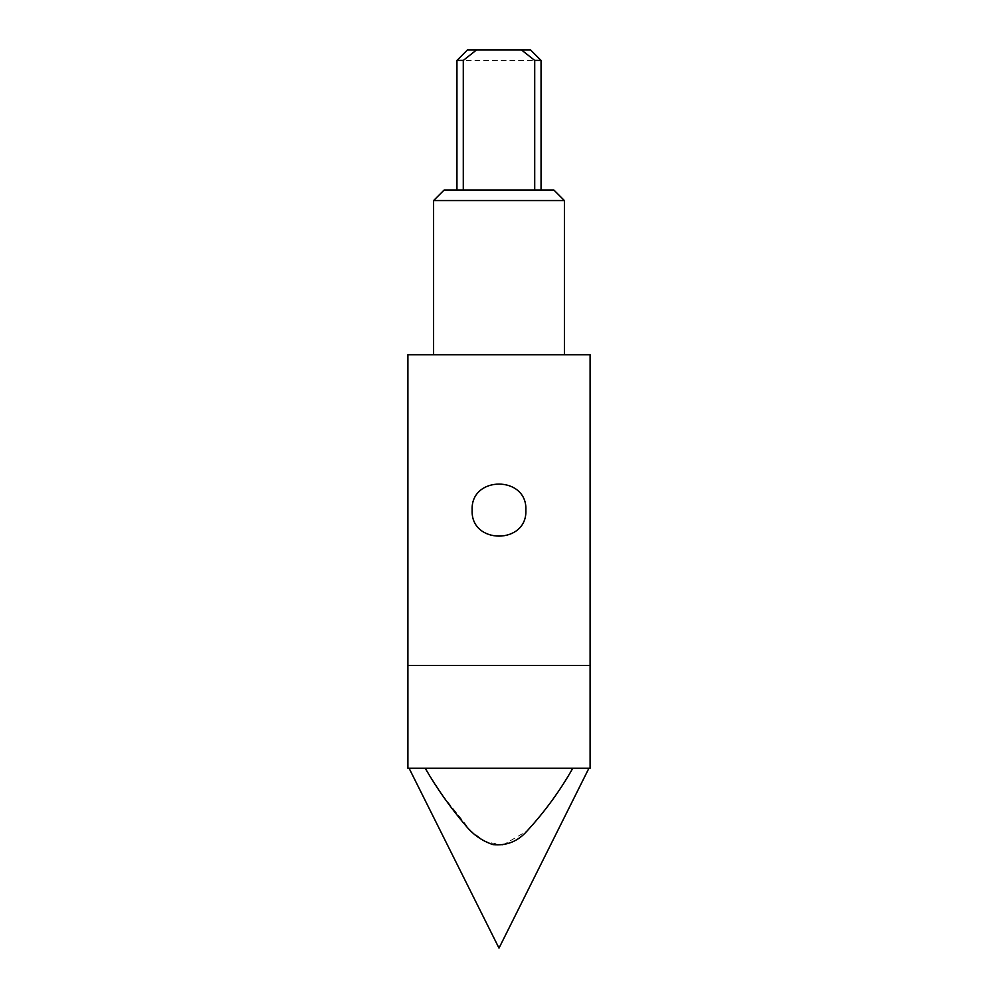<?xml version="1.0" encoding="UTF-8"?>
<svg xmlns="http://www.w3.org/2000/svg" width="998" height="998" viewBox="0 0 998 998"><rect width="100%" height="100%" fill="white"/><g stroke="black" fill="none" stroke-linecap="round" stroke-linejoin="round"><path stroke-width="0.75" stroke-dasharray="4.99 3.74" d="M432.159 665.441L590.105 665.441L590.105 768.223L407.895 768.223L407.895 665.441L565.841 665.441L432.159 665.441M590.105 665.441L565.841 665.441L590.105 665.441M590.105 354.752L407.895 354.752M441.603 354.752L564.406 354.752L441.603 354.752M564.406 200.573L433.594 200.573M553.902 190.057L444.098 190.057M534.716 190.057L456.947 190.057L534.716 190.057M541.053 60.416L456.947 60.416M530.537 49.9L467.463 49.9M502.98 845.007L527.081 830.972C544.871 811.574 560.115 790.665 572.802 768.223L409.068 768.223L425.198 768.223L441.515 793.884M442.264 794.994L470.919 830.972L485.165 841.663L502.68 845.057M572.802 768.223L425.198 768.223"/><path stroke-width="1.5" d="M590.105 665.441L590.105 768.223L407.895 768.223L407.895 665.441L590.105 665.441L590.105 354.752L407.895 354.752L407.895 665.441M525.859 510.09C527.543 475.435 470.457 475.435 472.141 510.09C470.457 544.758 527.543 544.758 525.859 510.09C527.543 475.435 470.457 475.435 472.141 510.09C470.457 544.758 527.543 544.758 525.859 510.09M433.594 354.752L433.594 200.573L564.406 200.573L564.406 354.752M433.594 200.573L444.098 190.057L553.902 190.057L564.406 200.573M456.947 190.057L456.947 60.416L463.284 60.416L463.284 190.057M463.284 60.416L476.595 49.9L521.405 49.9L534.716 60.416L534.716 190.057M534.716 60.416L541.053 60.416L541.053 190.057M456.947 60.416L467.463 49.9L476.595 49.9M521.405 49.9L530.537 49.9L541.053 60.416M425.198 768.223C436.999 788.67 450.722 808.043 466.365 826.344C473.489 834.952 482.383 841.04 493.037 844.62C506.572 845.942 517.912 841.389 527.081 830.972C544.871 811.574 560.115 790.665 572.802 768.223M441.515 793.884L442.264 794.994M409.068 768.223L499 948.1L588.932 768.223"/></g></svg>
